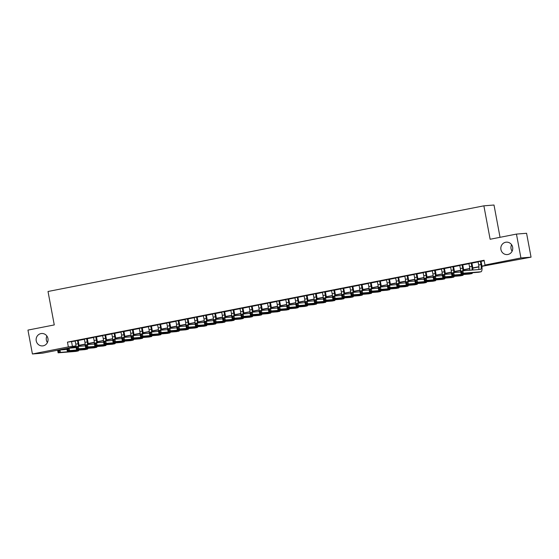 <?xml version="1.0" encoding="UTF-8"?>
<svg xmlns="http://www.w3.org/2000/svg" width="559" height="559" viewBox="0 0 559 559"><rect width="100%" height="100%" fill="white"/><g stroke="black" fill="none" stroke-linecap="round" stroke-linejoin="round"><path stroke-width="0.84" d="M47.41 342.555A6.226 5.967 85.4 0 1 46.893 336.036M47.948 338.544A6.226 5.967 85.4 0 1 42.582 345.902A6.226 5.967 85.4 0 1 36.23 340.85A6.226 5.967 85.4 0 1 41.597 333.499A6.226 5.967 85.4 0 1 47.948 338.544M512.107 251.222A6.226 5.967 85.4 0 1 511.59 244.702M512.645 247.211A6.226 5.967 85.4 0 1 507.279 254.569A6.226 5.967 85.4 0 1 500.927 249.517A6.226 5.967 85.4 0 1 506.293 242.166A6.226 5.967 85.4 0 1 512.645 247.211M500.039 237.309L494.002 205.02L483.877 205.831L48.018 291.491L54.272 324.926L27.95 330.096L32.422 353.98L68.359 346.915L76.017 345.888M483.877 205.831L490.131 239.259L516.453 234.088L526.578 233.278L531.05 257.161L481.935 266.336M76.052 346.587L42.547 353.169L32.422 353.98M78.148 340.354L75.185 340.934M87.302 338.551L84.346 339.131M96.455 336.749L93.5 337.336M105.616 334.953L102.653 335.533M114.77 333.15L111.814 333.737M123.93 331.354L120.968 331.934M133.084 329.551L130.128 330.138M142.245 327.756L139.282 328.336M151.398 325.953L148.442 326.533M160.552 324.157L157.596 324.737M169.712 322.354L166.75 322.934M178.866 320.559L175.91 321.139M188.027 318.756L185.064 319.336M197.18 316.953L194.225 317.54M206.341 315.157L203.378 315.737M215.494 313.354L212.539 313.941M224.648 311.559L221.692 312.139M233.809 309.756L230.846 310.336M242.962 307.96L240.007 308.54M252.123 306.157L249.16 306.737M261.277 304.362L258.321 304.941M270.437 302.559L267.475 303.139M279.591 300.756L276.635 301.343M288.744 298.96L285.789 299.54M297.905 297.157L294.942 297.744M307.059 295.362L304.103 295.942M316.219 293.559L313.257 294.139M325.373 291.763L322.417 292.343M334.534 289.96L331.571 290.54M343.687 288.164L340.731 288.744M352.841 286.362L349.885 286.942M362.001 284.559L359.039 285.146M371.155 282.763L368.199 283.343M380.316 280.96L377.353 281.547M389.469 279.165L386.514 279.745M398.63 277.362L395.667 277.942M407.784 275.566L404.828 276.146M416.937 273.763L413.981 274.343M426.098 271.967L423.135 272.547M435.251 270.165L432.296 270.745M444.412 268.362L441.449 268.949M453.566 266.566L450.61 267.146M462.726 264.763L459.764 265.35M471.88 262.968L468.924 263.548M481.907 266.112L489.09 264.7L484.988 265.029L484.094 260.256L67.464 342.136L75.213 341.095M78.176 340.515L84.374 339.292M87.33 338.712L93.528 337.496M96.49 336.916L102.688 335.693M105.644 335.114L111.842 333.898M114.805 333.318L121.003 332.095M123.958 331.515L130.156 330.299M133.112 329.712L139.31 328.496M142.272 327.916L148.47 326.701M151.426 326.114L157.624 324.898M160.587 324.318L166.785 323.095M169.74 322.515L175.938 321.299M178.901 320.719L185.099 319.496M188.055 318.916L194.252 317.701M197.208 317.121L203.406 315.898M206.369 315.318L212.567 314.102M215.522 313.515L221.72 312.299M224.683 311.719L230.881 310.504M233.837 309.917L240.035 308.701M242.997 308.121L249.195 306.898M252.151 306.318L258.349 305.102M261.305 304.522L267.502 303.299M270.465 302.719L276.663 301.504M279.619 300.924L285.817 299.701M288.779 299.121L294.977 297.905M297.933 297.318L304.131 296.102M307.094 295.522L313.292 294.307M316.247 293.72L322.445 292.504M325.408 291.924L331.599 290.701M334.562 290.121L340.759 288.905M343.715 288.325L349.913 287.102M352.876 286.522L359.074 285.307M362.029 284.727L368.227 283.504M371.19 282.924L377.388 281.708M380.344 281.121L386.542 279.905M389.504 279.325L395.695 278.109M398.658 277.523L404.856 276.307M407.811 275.727L414.009 274.504M416.972 273.924L423.17 272.708M426.126 272.128L432.324 270.905M435.286 270.325L441.484 269.11M444.44 268.53L450.638 267.307M453.601 266.727L459.798 265.511M462.754 264.924L468.952 263.708M471.908 263.128L478.106 261.912M481.068 261.326L484.178 260.718M481.033 261.165L478.078 261.745M516.453 234.088L520.925 257.965L531.05 257.161M67.464 342.136L68.359 346.915M484.988 265.029L520.925 257.965M79.015 345.301L85.178 344.092M88.175 343.499L94.331 342.29M97.329 341.703L103.492 340.487M106.483 339.9L112.645 338.691M115.643 338.104L121.799 336.888M124.797 336.301L130.96 335.093M133.957 334.499L140.113 333.29M143.111 332.703L149.274 331.494M152.272 330.9L158.428 329.691M161.425 329.104L167.588 327.895M170.579 327.301L176.742 326.093M179.739 325.506L185.902 324.29M188.893 323.703L195.056 322.494M198.054 321.907L204.21 320.691M207.207 320.104L213.37 318.896M216.368 318.302L222.524 317.093M225.522 316.506L231.685 315.297M234.675 314.703L240.838 313.494M243.836 312.907L249.999 311.698M252.989 311.104L259.152 309.896M262.15 309.309L268.306 308.093M271.304 307.506L277.467 306.297M280.464 305.71L286.62 304.494M289.618 303.907L295.781 302.698M298.772 302.105L304.934 300.896M307.932 300.309L314.095 299.1M317.086 298.506L323.249 297.297M326.246 296.71L332.402 295.501M335.4 294.907L341.563 293.699M344.561 293.112L350.717 291.896M353.714 291.309L359.877 290.1M362.868 289.513L369.031 288.297M372.028 287.71L378.191 286.501M381.182 285.915L387.345 284.699M390.343 284.112L396.499 282.903M399.496 282.309L405.659 281.1M408.657 280.513L414.813 279.304M417.811 278.71L423.974 277.502M426.964 276.915L433.127 275.699M436.125 275.112L442.288 273.903M445.278 273.316L451.441 272.1M454.439 271.513L460.595 270.304M463.593 269.717L469.756 268.502M472.753 267.915L478.909 266.706M76.031 346.112L74.382 346.433L76.045 346.3M478.923 266.923L472.774 268.131M469.77 268.725L463.621 269.934M460.616 270.521L454.46 271.73M451.455 272.324L445.306 273.533M442.302 274.127L436.146 275.335M433.141 275.922L426.992 277.131M423.988 277.725L417.839 278.934M414.827 279.521L408.678 280.73M405.673 281.324L399.524 282.533M396.52 283.12L390.364 284.328M387.359 284.922L381.21 286.131M378.205 286.718L372.049 287.927M369.045 288.521L362.896 289.73M359.891 290.324L353.742 291.532M350.731 292.119L344.582 293.328M341.577 293.922L335.428 295.131M332.416 295.718L326.267 296.927M323.263 297.521L317.114 298.73M314.109 299.317L307.953 300.525M304.948 301.119L298.799 302.328M295.795 302.915L289.646 304.124M286.634 304.718L280.485 305.927M277.481 306.521L271.332 307.729M268.32 308.316L262.171 309.525M259.166 310.119L253.017 311.328M250.013 311.915L243.857 313.124M240.852 313.718L234.703 314.927M231.699 315.514L225.55 316.722M222.538 317.316L216.389 318.525M213.384 319.112L207.235 320.321M204.224 320.915L198.075 322.124M195.07 322.711L188.921 323.92M185.916 324.513L179.76 325.722M176.756 326.316L170.607 327.525M167.602 328.112L161.453 329.321M158.442 329.915L152.293 331.124M149.288 331.711L143.139 332.919M140.127 333.513L133.978 334.722M130.974 335.309L124.825 336.518M121.82 337.112L115.664 338.321M112.659 338.908L106.51 340.117M103.506 340.711L97.357 341.919M94.345 342.513L88.196 343.722M85.192 344.309L79.043 345.518M71.573 341.815L72.46 346.587M478.064 261.668L478.679 264.966A4.863 1.363 -101.1 0 1 478.602 269.55M480.356 261.221L480.971 264.519A4.863 1.363 -101.1 0 1 480.537 269.396A4.863 1.363 -101.1 0 1 480.495 269.403L462.859 270.808L463.306 273.197L480.943 271.786A7.295 2.047 78.9 0 0 481.006 271.779A7.295 2.047 78.9 0 0 481.655 264.463L481.019 261.088M462.132 272.638L463.306 273.197L461.014 273.644L460.567 271.255L462.859 270.808L461.035 271.863L461.217 272.82L462.132 272.638L461.951 271.688M461.217 272.82L461.014 273.644L478.651 272.24A7.295 2.047 78.9 0 0 478.721 272.233A7.295 2.047 78.9 0 0 478.784 272.212M460.567 271.255L461.035 271.863M468.91 263.471L469.525 266.769A4.863 1.363 -101.1 0 1 469.749 270.256M471.195 263.023L471.81 266.315A4.863 1.363 -101.1 0 1 471.999 270.081M472.893 270.004A7.295 2.047 78.9 0 0 472.495 266.259L471.866 262.891M452.972 274.441L452.797 273.484L451.882 273.665L452.056 274.623L454.153 274.993L451.861 275.44L451.413 273.058L453.705 272.603L454.153 274.993L471.782 273.589A7.295 2.047 78.9 0 0 471.852 273.582A7.295 2.047 78.9 0 0 472.572 272.722M460.721 272.044L453.705 272.603L452.797 273.484M452.056 274.623L451.861 275.44L469.497 274.036A7.295 2.047 78.9 0 0 469.56 274.029A7.295 2.047 78.9 0 0 469.623 274.015M451.413 273.058L451.882 273.665M459.75 265.273L460.364 268.565A4.863 1.363 -101.1 0 1 460.63 271.241M462.041 264.819L462.656 268.117A4.863 1.363 -101.1 0 1 462.922 270.801M463.69 270.738A7.295 2.047 78.9 0 0 463.341 268.061L462.712 264.687M460.623 271.555A4.863 1.363 -101.1 0 1 460.588 272.058M443.818 276.237L443.636 275.287L442.721 275.468L442.903 276.419L444.992 276.796L442.7 277.243L442.26 274.853L444.545 274.406L444.992 276.796L462.628 275.391A7.295 2.047 78.9 0 0 462.691 275.377A7.295 2.047 78.9 0 0 463.418 274.525M451.56 273.847L444.545 274.406L443.636 275.287M442.903 276.419L442.7 277.243L460.336 275.839A7.295 2.047 78.9 0 0 460.406 275.832A7.295 2.047 78.9 0 0 460.469 275.811M442.26 274.853L442.721 275.468M450.596 267.069L451.211 270.367A4.863 1.363 -101.1 0 1 451.476 273.044M452.881 266.622L453.503 269.913A4.863 1.363 -101.1 0 1 453.768 272.603M454.537 272.54A7.295 2.047 78.9 0 0 454.181 269.857L453.552 266.489M451.469 273.358A4.863 1.363 -101.1 0 1 451.434 273.854M434.657 278.04L434.483 277.082L433.567 277.264L433.742 278.221L435.838 278.592L433.546 279.046L433.099 276.656L435.391 276.202L435.838 278.592L453.475 277.187A7.295 2.047 78.9 0 0 453.538 277.18A7.295 2.047 78.9 0 0 454.264 276.321M442.407 275.643L435.391 276.202L434.483 277.082M433.742 278.221L433.546 279.046L451.183 277.641A7.295 2.047 78.9 0 0 451.246 277.627A7.295 2.047 78.9 0 0 451.316 277.613M433.099 276.656L433.567 277.264M441.435 268.872L442.057 272.163A4.863 1.363 -101.1 0 1 442.323 274.846M443.727 268.418L444.342 271.716A4.863 1.363 -101.1 0 1 444.608 274.399M445.376 274.336A7.295 2.047 78.9 0 0 445.027 271.66L444.398 268.285M442.316 275.154A4.863 1.363 -101.1 0 1 442.274 275.657M425.504 279.842L425.322 278.885L424.407 279.067L424.588 280.017L426.678 280.394L424.393 280.842L423.946 278.452L426.231 278.005L426.678 280.394L444.314 278.99A7.295 2.047 78.9 0 0 444.384 278.976A7.295 2.047 78.9 0 0 445.104 278.123M433.246 277.446L426.231 278.005L425.322 278.885M424.588 280.017L424.393 280.842L442.029 279.437A7.295 2.047 78.9 0 0 442.092 279.43A7.295 2.047 78.9 0 0 442.155 279.409M423.946 278.452L424.407 279.067M432.282 270.668L432.897 273.966A4.863 1.363 -101.1 0 1 433.162 276.642M434.567 270.221L435.188 273.512A4.863 1.363 -101.1 0 1 435.454 276.202M436.223 276.139A7.295 2.047 78.9 0 0 435.873 273.463L435.237 270.088M433.155 276.957A4.863 1.363 -101.1 0 1 433.12 277.453M416.343 281.638L416.169 280.681L415.253 280.863L415.428 281.82L417.524 282.19L415.232 282.644L414.785 280.255L417.077 279.807L417.524 282.19L435.161 280.786A7.295 2.047 78.9 0 0 435.223 280.779A7.295 2.047 78.9 0 0 435.95 279.919M424.092 279.248L417.077 279.807L416.169 280.681M415.428 281.82L415.232 282.644L432.869 281.24A7.295 2.047 78.9 0 0 432.939 281.226A7.295 2.047 78.9 0 0 433.001 281.212M414.785 280.255L415.253 280.863M423.121 272.471L423.743 275.762A4.863 1.363 -101.1 0 1 424.008 278.445M425.413 272.016L426.028 275.314A4.863 1.363 -101.1 0 1 426.293 277.998M427.062 277.942A7.295 2.047 78.9 0 0 426.713 275.259L426.084 271.884M424.001 278.759A4.863 1.363 -101.1 0 1 423.967 279.255M407.19 283.441L407.008 282.484L406.093 282.665L406.274 283.616L408.363 283.993L406.079 284.44L405.631 282.05L407.916 281.603L408.363 283.993L426 282.588A7.295 2.047 78.9 0 0 426.07 282.581A7.295 2.047 78.9 0 0 426.79 281.722M414.932 281.044L407.916 281.603L407.008 282.484M406.274 283.616L406.079 284.44L423.715 283.036A7.295 2.047 78.9 0 0 423.778 283.029A7.295 2.047 78.9 0 0 423.841 283.015M405.631 282.05L406.093 282.665M413.967 274.266L414.582 277.564A4.863 1.363 -101.1 0 1 414.848 280.241M416.259 273.819L416.874 277.117A4.863 1.363 -101.1 0 1 417.14 279.8M417.908 279.738A7.295 2.047 78.9 0 0 417.559 277.061L416.923 273.686M414.841 280.555A4.863 1.363 -101.1 0 1 414.806 281.058M398.036 285.237L397.854 284.286L396.939 284.461L397.121 285.418L399.21 285.789L396.918 286.243L396.471 283.853L398.763 283.406L399.21 285.789L416.846 284.384A7.295 2.047 78.9 0 0 416.909 284.377A7.295 2.047 78.9 0 0 417.636 283.518M405.778 282.847L398.763 283.406L397.854 284.286M397.121 285.418L396.918 286.243L414.554 284.838A7.295 2.047 78.9 0 0 414.624 284.824A7.295 2.047 78.9 0 0 414.687 284.81M396.471 283.853L396.939 284.461M404.814 276.069L405.429 279.36A4.863 1.363 -101.1 0 1 405.694 282.043M407.099 275.615L407.714 278.913A4.863 1.363 -101.1 0 1 407.979 281.596M408.755 281.54A7.295 2.047 78.9 0 0 408.398 278.857L407.77 275.489M405.687 282.358A4.863 1.363 -101.1 0 1 405.652 282.854M388.875 287.04L388.701 286.082L387.785 286.264L387.96 287.221L390.056 287.592L387.764 288.039L387.317 285.656L389.609 285.202L390.056 287.592L407.686 286.187A7.295 2.047 78.9 0 0 407.756 286.18A7.295 2.047 78.9 0 0 408.475 285.321M396.624 284.643L389.609 285.202L388.701 286.082M387.96 287.221L387.764 288.039L405.401 286.634A7.295 2.047 78.9 0 0 405.464 286.627A7.295 2.047 78.9 0 0 405.527 286.613M387.317 285.656L387.785 286.264M395.653 277.865L396.268 281.163A4.863 1.363 -101.1 0 1 396.534 283.839M397.945 277.418L398.56 280.716A4.863 1.363 -101.1 0 1 398.826 283.399M399.594 283.336A7.295 2.047 78.9 0 0 399.245 280.66L398.616 277.285M396.527 284.154A4.863 1.363 -101.1 0 1 396.492 284.657M379.722 288.835L379.54 287.885L378.625 288.06L378.806 289.017L380.896 289.394L378.604 289.841L378.163 287.452L380.448 287.005L380.896 289.394L398.532 287.983A7.295 2.047 78.9 0 0 398.595 287.976A7.295 2.047 78.9 0 0 399.322 287.123M387.464 286.446L380.448 287.005L379.54 287.885M378.806 289.017L378.604 289.841L396.24 288.437A7.295 2.047 78.9 0 0 396.31 288.43A7.295 2.047 78.9 0 0 396.373 288.409M378.163 287.452L378.625 288.06M386.5 279.668L387.114 282.966A4.863 1.363 -101.1 0 1 387.38 285.642M388.784 279.221L389.406 282.512A4.863 1.363 -101.1 0 1 389.672 285.195M390.441 285.139A7.295 2.047 78.9 0 0 390.084 282.456L389.455 279.088M387.373 285.956A4.863 1.363 -101.1 0 1 387.338 286.453M370.561 290.638L370.386 289.681L369.471 289.862L369.646 290.82L371.742 291.19L369.45 291.637L369.003 289.255L371.295 288.8L371.742 291.19L389.378 289.786A7.295 2.047 78.9 0 0 389.441 289.779A7.295 2.047 78.9 0 0 390.168 288.919M378.31 288.241L371.295 288.8L370.386 289.681M369.646 290.82L369.45 291.637L387.087 290.233A7.295 2.047 78.9 0 0 387.149 290.226A7.295 2.047 78.9 0 0 387.219 290.212M369.003 289.255L369.471 289.862M377.339 281.463L377.954 284.762A4.863 1.363 -101.1 0 1 378.226 287.438M379.631 281.016L380.246 284.314A4.863 1.363 -101.1 0 1 380.511 286.998M381.28 286.935A7.295 2.047 78.9 0 0 380.931 284.258L380.302 280.884M378.219 287.752A4.863 1.363 -101.1 0 1 378.177 288.255M361.407 292.434L361.226 291.484L360.31 291.665L360.492 292.616L362.581 292.993L360.296 293.44L359.849 291.05L362.134 290.603L362.581 292.993L380.218 291.588A7.295 2.047 78.9 0 0 380.288 291.574A7.295 2.047 78.9 0 0 381.007 290.722M369.15 290.044L362.134 290.603L361.226 291.484M360.492 292.616L360.296 293.44L377.933 292.036A7.295 2.047 78.9 0 0 377.996 292.029A7.295 2.047 78.9 0 0 378.059 292.008M359.849 291.05L360.31 291.665M368.185 283.266L368.8 286.564A4.863 1.363 -101.1 0 1 369.066 289.241M370.47 282.819L371.092 286.11A4.863 1.363 -101.1 0 1 371.358 288.8M372.126 288.737A7.295 2.047 78.9 0 0 371.777 286.054L371.141 282.686M369.059 289.555A4.863 1.363 -101.1 0 1 369.024 290.051M352.247 294.237L352.072 293.279L351.157 293.461L351.332 294.418L353.428 294.789L351.136 295.243L350.689 292.853L352.981 292.399L353.428 294.789L371.064 293.384A7.295 2.047 78.9 0 0 371.127 293.377A7.295 2.047 78.9 0 0 371.854 292.518M359.996 291.84L352.981 292.399L352.072 293.279M351.332 294.418L351.136 295.243L368.772 293.838A7.295 2.047 78.9 0 0 368.842 293.824A7.295 2.047 78.9 0 0 368.905 293.81M350.689 292.853L351.157 293.461M359.025 285.069L359.647 288.36A4.863 1.363 -101.1 0 1 359.912 291.036M361.317 284.615L361.932 287.913A4.863 1.363 -101.1 0 1 362.197 290.596M362.966 290.533A7.295 2.047 78.9 0 0 362.616 287.857L361.987 284.482M359.905 291.351A4.863 1.363 -101.1 0 1 359.87 291.854M343.093 296.039L342.912 295.082L341.996 295.264L342.178 296.214L344.267 296.591L341.982 297.039L341.535 294.649L343.82 294.202L344.267 296.591L361.904 295.187A7.295 2.047 78.9 0 0 361.973 295.173A7.295 2.047 78.9 0 0 362.693 294.32M350.835 293.643L343.82 294.202L342.912 295.082M342.178 296.214L341.982 297.039L359.619 295.634A7.295 2.047 78.9 0 0 359.682 295.627A7.295 2.047 78.9 0 0 359.744 295.606M341.535 294.649L341.996 295.264M349.871 286.865L350.486 290.163A4.863 1.363 -101.1 0 1 350.752 292.839M352.163 286.418L352.778 289.709A4.863 1.363 -101.1 0 1 353.043 292.399M353.812 292.336A7.295 2.047 78.9 0 0 353.463 289.66L352.827 286.285M350.745 293.154A4.863 1.363 -101.1 0 1 350.71 293.65M333.94 297.835L333.758 296.878L332.843 297.06L333.024 298.017L335.114 298.387L332.822 298.841L332.374 296.452L334.666 296.004L335.114 298.387L352.75 296.983A7.295 2.047 78.9 0 0 352.813 296.976A7.295 2.047 78.9 0 0 353.54 296.116M341.682 295.445L334.666 296.004L333.758 296.878M333.024 298.017L332.822 298.841L350.458 297.437A7.295 2.047 78.9 0 0 350.528 297.423A7.295 2.047 78.9 0 0 350.591 297.409M332.374 296.452L332.843 297.06M340.717 288.668L341.332 291.959A4.863 1.363 -101.1 0 1 341.598 294.642M343.002 288.213L343.617 291.512A4.863 1.363 -101.1 0 1 343.883 294.195M344.658 294.132A7.295 2.047 78.9 0 0 344.302 291.456L343.673 288.081M341.591 294.956A4.863 1.363 -101.1 0 1 341.556 295.452M324.779 299.638L324.604 298.681L323.682 298.862L323.864 299.813L325.953 300.19L323.668 300.637L323.221 298.247L325.513 297.8L325.953 300.19L343.589 298.786A7.295 2.047 78.9 0 0 343.659 298.779A7.295 2.047 78.9 0 0 344.379 297.919M332.528 297.241L325.513 297.8L324.604 298.681M323.864 299.813L323.668 300.637L341.304 299.233A7.295 2.047 78.9 0 0 341.367 299.226A7.295 2.047 78.9 0 0 341.43 299.212M323.221 298.247L323.682 298.862M331.557 290.463L332.172 293.761A4.863 1.363 -101.1 0 1 332.437 296.438M333.849 290.016L334.464 293.307A4.863 1.363 -101.1 0 1 334.729 295.997M335.498 295.935A7.295 2.047 78.9 0 0 335.148 293.258L334.52 289.883M332.43 296.752A4.863 1.363 -101.1 0 1 332.395 297.255M315.625 301.434L315.444 300.483L314.528 300.658L314.71 301.615L316.799 301.986L314.507 302.44L314.067 300.05L316.352 299.603L316.799 301.986L334.436 300.581A7.295 2.047 78.9 0 0 334.499 300.574A7.295 2.047 78.9 0 0 335.225 299.715M323.368 299.044L316.352 299.603L315.444 300.483M314.71 301.615L314.507 302.44L332.144 301.035A7.295 2.047 78.9 0 0 332.214 301.022A7.295 2.047 78.9 0 0 332.277 301.008M314.067 300.05L314.528 300.658M322.403 292.266L323.018 295.557A4.863 1.363 -101.1 0 1 323.284 298.24M324.688 291.812L325.31 295.11A4.863 1.363 -101.1 0 1 325.576 297.793M326.344 297.737A7.295 2.047 78.9 0 0 325.988 295.054L325.359 291.686M323.277 298.555A4.863 1.363 -101.1 0 1 323.242 299.051M306.465 303.237L306.29 302.279L305.375 302.461L305.549 303.418L307.646 303.789L305.354 304.236L304.907 301.853L307.198 301.399L307.646 303.789L325.282 302.384A7.295 2.047 78.9 0 0 325.345 302.377A7.295 2.047 78.9 0 0 326.072 301.518M314.214 300.84L307.198 301.399L306.29 302.279M305.549 303.418L305.354 304.236L322.99 302.831A7.295 2.047 78.9 0 0 323.053 302.824A7.295 2.047 78.9 0 0 323.123 302.81M304.907 301.853L305.375 302.461M313.243 294.062L313.858 297.36A4.863 1.363 -101.1 0 1 314.13 300.036M315.535 293.615L316.149 296.913A4.863 1.363 -101.1 0 1 316.415 299.596M317.184 299.533A7.295 2.047 78.9 0 0 316.834 296.857L316.205 293.482M314.123 300.351A4.863 1.363 -101.1 0 1 314.081 300.854M297.311 305.032L297.129 304.082L296.214 304.257L296.396 305.214L298.485 305.591L296.2 306.039L295.753 303.649L298.038 303.202L298.485 305.591L316.121 304.18A7.295 2.047 78.9 0 0 316.191 304.173A7.295 2.047 78.9 0 0 316.911 303.32M305.053 302.643L298.038 303.202L297.129 304.082M296.396 305.214L296.2 306.039L313.837 304.634A7.295 2.047 78.9 0 0 313.899 304.627A7.295 2.047 78.9 0 0 313.962 304.606M295.753 303.649L296.214 304.257M304.089 295.865L304.704 299.163A4.863 1.363 -101.1 0 1 304.969 301.839M306.374 295.418L306.996 298.709A4.863 1.363 -101.1 0 1 307.261 301.392M308.03 301.336A7.295 2.047 78.9 0 0 307.681 298.653L307.045 295.285M304.962 302.153A4.863 1.363 -101.1 0 1 304.928 302.65M288.151 306.835L287.976 305.878L287.06 306.059L287.235 307.017L289.331 307.387L287.04 307.834L286.592 305.452L288.884 304.997L289.331 307.387L306.968 305.983A7.295 2.047 78.9 0 0 307.031 305.976A7.295 2.047 78.9 0 0 307.757 305.116M295.9 304.438L288.884 304.997L287.976 305.878M287.235 307.017L287.04 307.834L304.676 306.43A7.295 2.047 78.9 0 0 304.746 306.423A7.295 2.047 78.9 0 0 304.809 306.409M286.592 305.452L287.06 306.059M294.928 297.661L295.55 300.959A4.863 1.363 -101.1 0 1 295.816 303.635M297.22 297.213L297.835 300.511A4.863 1.363 -101.1 0 1 298.101 303.195M298.869 303.132A7.295 2.047 78.9 0 0 298.52 300.456L297.891 297.081M295.809 303.949A4.863 1.363 -101.1 0 1 295.767 304.452M278.997 308.631L278.815 307.681L277.9 307.862L278.082 308.813L280.171 309.19L277.886 309.637L277.439 307.247L279.724 306.8L280.171 309.19L297.807 307.785A7.295 2.047 78.9 0 0 297.877 307.771A7.295 2.047 78.9 0 0 298.597 306.919M286.739 306.241L279.724 306.8L278.815 307.681M278.082 308.813L277.886 309.637L295.522 308.233A7.295 2.047 78.9 0 0 295.585 308.226A7.295 2.047 78.9 0 0 295.648 308.205M277.439 307.247L277.9 307.862M285.775 299.463L286.39 302.761A4.863 1.363 -101.1 0 1 286.655 305.438M288.067 299.016L288.682 302.307A4.863 1.363 -101.1 0 1 288.947 304.997M289.716 304.934A7.295 2.047 78.9 0 0 289.366 302.251L288.73 298.883M286.648 305.752A4.863 1.363 -101.1 0 1 286.613 306.248M269.843 310.434L269.662 309.476L268.746 309.658L268.921 310.615L271.017 310.986L268.725 311.44L268.278 309.05L270.57 308.596L271.017 310.986L288.654 309.581A7.295 2.047 78.9 0 0 288.717 309.574A7.295 2.047 78.9 0 0 289.443 308.715M277.585 308.037L270.57 308.596L269.662 309.476M268.921 310.615L268.725 311.44L286.362 310.035A7.295 2.047 78.9 0 0 286.432 310.021A7.295 2.047 78.9 0 0 286.494 310.007M268.278 309.05L268.746 309.658M276.621 301.266L277.236 304.557A4.863 1.363 -101.1 0 1 277.502 307.233M278.906 300.812L279.521 304.11A4.863 1.363 -101.1 0 1 279.786 306.793M280.562 306.73A7.295 2.047 78.9 0 0 280.206 304.054L279.577 300.679M277.495 307.548A4.863 1.363 -101.1 0 1 277.46 308.051M260.683 312.236L260.508 311.279L259.586 311.461L259.767 312.411L261.857 312.788L259.572 313.236L259.124 310.846L261.416 310.399L261.857 312.788L279.493 311.384A7.295 2.047 78.9 0 0 279.563 311.37A7.295 2.047 78.9 0 0 280.283 310.518M268.432 309.84L261.416 310.399L260.508 311.279M259.767 312.411L259.572 313.236L277.208 311.831A7.295 2.047 78.9 0 0 277.271 311.824A7.295 2.047 78.9 0 0 277.334 311.803M259.124 310.846L259.586 311.461M267.461 303.062L268.075 306.36A4.863 1.363 -101.1 0 1 268.341 309.036M269.752 302.615L270.367 305.906A4.863 1.363 -101.1 0 1 270.633 308.596M271.401 308.533A7.295 2.047 78.9 0 0 271.052 305.857L270.423 302.482M268.334 309.351A4.863 1.363 -101.1 0 1 268.299 309.847M251.529 314.032L251.347 313.075L250.432 313.257L250.614 314.214L252.703 314.584L250.411 315.038L249.964 312.649L252.256 312.202L252.703 314.584L270.339 313.18A7.295 2.047 78.9 0 0 270.402 313.173A7.295 2.047 78.9 0 0 271.129 312.313M259.271 311.642L252.256 312.202L251.347 313.075M250.614 314.214L250.411 315.038L268.047 313.634A7.295 2.047 78.9 0 0 268.117 313.62A7.295 2.047 78.9 0 0 268.18 313.606M249.964 312.649L250.432 313.257M258.307 304.865L258.922 308.156A4.863 1.363 -101.1 0 1 259.187 310.839M260.592 304.41L261.214 307.709A4.863 1.363 -101.1 0 1 261.479 310.392M262.248 310.329A7.295 2.047 78.9 0 0 261.892 307.653L261.263 304.278M259.18 311.153A4.863 1.363 -101.1 0 1 259.145 311.649M242.368 315.835L242.194 314.878L241.278 315.059L241.453 316.01L243.549 316.387L241.257 316.834L240.81 314.444L243.102 313.997L243.549 316.387L261.186 314.983A7.295 2.047 78.9 0 0 261.249 314.976A7.295 2.047 78.9 0 0 261.975 314.116M250.118 313.438L243.102 313.997L242.194 314.878M241.453 316.01L241.257 316.834L258.894 315.43A7.295 2.047 78.9 0 0 258.957 315.423A7.295 2.047 78.9 0 0 259.027 315.409M240.81 314.444L241.278 315.059M249.146 306.66L249.761 309.959A4.863 1.363 -101.1 0 1 250.034 312.635M251.438 306.213L252.053 309.504A4.863 1.363 -101.1 0 1 252.319 312.195M253.087 312.132A7.295 2.047 78.9 0 0 252.738 309.455L252.109 306.08M250.027 312.949A4.863 1.363 -101.1 0 1 249.985 313.452M233.215 317.631L233.033 316.68L232.118 316.855L232.299 317.812L234.389 318.183L232.104 318.637L231.657 316.247L233.941 315.8L234.389 318.183L252.025 316.778A7.295 2.047 78.9 0 0 252.095 316.771A7.295 2.047 78.9 0 0 252.815 315.912M240.957 315.241L233.941 315.8L233.033 316.68M232.299 317.812L232.104 318.637L249.74 317.233A7.295 2.047 78.9 0 0 249.803 317.219A7.295 2.047 78.9 0 0 249.866 317.205M231.657 316.247L232.118 316.855M239.993 308.463L240.608 311.754A4.863 1.363 -101.1 0 1 240.873 314.438M242.278 308.009L242.899 311.307A4.863 1.363 -101.1 0 1 243.165 313.99M243.934 313.934A7.295 2.047 78.9 0 0 243.584 311.251L242.948 307.883M240.866 314.752A4.863 1.363 -101.1 0 1 240.831 315.248M224.054 319.434L223.879 318.476L222.964 318.658L223.139 319.615L225.235 319.986L222.943 320.433L222.496 318.05L224.788 317.596L225.235 319.986L242.872 318.581A7.295 2.047 78.9 0 0 242.934 318.574A7.295 2.047 78.9 0 0 243.661 317.715M231.803 317.037L224.788 317.596L223.879 318.476M223.139 319.615L222.943 320.433L240.58 319.028A7.295 2.047 78.9 0 0 240.643 319.021A7.295 2.047 78.9 0 0 240.712 319.007M222.496 318.05L222.964 318.658M230.832 310.259L231.454 313.557A4.863 1.363 -101.1 0 1 231.719 316.233M233.124 309.812L233.739 313.11A4.863 1.363 -101.1 0 1 234.004 315.793M234.773 315.73A7.295 2.047 78.9 0 0 234.424 313.054L233.795 309.679M231.712 316.548A4.863 1.363 -101.1 0 1 231.671 317.051M214.901 321.229L214.719 320.279L213.804 320.454L213.985 321.411L216.074 321.788L213.79 322.236L213.342 319.846L215.627 319.399L216.074 321.788L233.711 320.377A7.295 2.047 78.9 0 0 233.781 320.37A7.295 2.047 78.9 0 0 234.501 319.517M222.643 318.84L215.627 319.399L214.719 320.279M213.985 321.411L213.79 322.236L231.426 320.831A7.295 2.047 78.9 0 0 231.489 320.824A7.295 2.047 78.9 0 0 231.552 320.803M213.342 319.846L213.804 320.454M221.678 312.062L222.293 315.36A4.863 1.363 -101.1 0 1 222.559 318.036M223.97 311.615L224.585 314.906A4.863 1.363 -101.1 0 1 224.851 317.589M225.619 317.533A7.295 2.047 78.9 0 0 225.27 314.85L224.634 311.482M222.552 318.351A4.863 1.363 -101.1 0 1 222.517 318.847M205.747 323.032L205.565 322.075L204.65 322.257L204.825 323.214L206.921 323.584L204.629 324.031L204.182 321.649L206.474 321.194L206.921 323.584L224.557 322.18A7.295 2.047 78.9 0 0 224.62 322.173A7.295 2.047 78.9 0 0 225.347 321.313M213.489 320.635L206.474 321.194L205.565 322.075M204.825 323.214L204.629 324.031L222.265 322.627A7.295 2.047 78.9 0 0 222.335 322.62A7.295 2.047 78.9 0 0 222.398 322.606M204.182 321.649L204.65 322.257M212.518 313.858L213.14 317.156A4.863 1.363 -101.1 0 1 213.405 319.832M214.81 313.41L215.425 316.708A4.863 1.363 -101.1 0 1 215.69 319.392M216.466 319.329A7.295 2.047 78.9 0 0 216.109 316.653L215.481 313.278M213.398 320.146A4.863 1.363 -101.1 0 1 213.363 320.649M196.586 324.828L196.412 323.878L195.489 324.059L195.671 325.01L197.76 325.387L195.475 325.834L195.028 323.444L197.32 322.997L197.76 325.387L215.397 323.982A7.295 2.047 78.9 0 0 215.467 323.968A7.295 2.047 78.9 0 0 216.186 323.116M204.335 322.438L197.32 322.997L196.412 323.878M195.671 325.01L195.475 325.834L213.112 324.43A7.295 2.047 78.9 0 0 213.175 324.423A7.295 2.047 78.9 0 0 213.238 324.402M195.028 323.444L195.489 324.059M203.364 315.66L203.979 318.958A4.863 1.363 -101.1 0 1 204.245 321.635M205.656 315.213L206.271 318.504A4.863 1.363 -101.1 0 1 206.537 321.194M207.305 321.132A7.295 2.047 78.9 0 0 206.956 318.448L206.327 315.08M204.238 321.949A4.863 1.363 -101.1 0 1 204.203 322.445M187.433 326.631L187.251 325.673L186.336 325.855L186.517 326.812L188.607 327.183L186.315 327.637L185.868 325.247L188.159 324.793L188.607 327.183L206.243 325.778A7.295 2.047 78.9 0 0 206.306 325.771A7.295 2.047 78.9 0 0 207.033 324.912M195.175 324.234L188.159 324.793L187.251 325.673M186.517 326.812L186.315 327.637L203.951 326.232A7.295 2.047 78.9 0 0 204.021 326.218A7.295 2.047 78.9 0 0 204.084 326.204M185.868 325.247L186.336 325.855M194.211 317.463L194.825 320.754A4.863 1.363 -101.1 0 1 195.091 323.43M196.495 317.009L197.11 320.307A4.863 1.363 -101.1 0 1 197.383 322.99M198.152 322.927A7.295 2.047 78.9 0 0 197.795 320.251L197.166 316.876M195.084 323.745A4.863 1.363 -101.1 0 1 195.049 324.248M178.272 328.433L178.097 327.476L177.182 327.658L177.357 328.608L179.453 328.985L177.161 329.433L176.714 327.043L179.006 326.596L179.453 328.985L197.089 327.581A7.295 2.047 78.9 0 0 197.152 327.567A7.295 2.047 78.9 0 0 197.879 326.715M186.021 326.037L179.006 326.596L178.097 327.476M177.357 328.608L177.161 329.433L194.798 328.028A7.295 2.047 78.9 0 0 194.86 328.021A7.295 2.047 78.9 0 0 194.93 328M176.714 327.043L177.182 327.658M185.05 319.259L185.665 322.557A4.863 1.363 -101.1 0 1 185.937 325.233M187.342 318.812L187.957 322.103A4.863 1.363 -101.1 0 1 188.222 324.793M188.991 324.73A7.295 2.047 78.9 0 0 188.642 322.054L188.013 318.679M185.93 325.548A4.863 1.363 -101.1 0 1 185.888 326.044M169.118 330.229L168.937 329.272L168.021 329.454L168.203 330.411L170.292 330.781L168.007 331.235L167.56 328.846L169.845 328.399L170.292 330.781L187.929 329.377A7.295 2.047 78.9 0 0 187.999 329.37A7.295 2.047 78.9 0 0 188.718 328.51M176.861 327.84L169.845 328.399L168.937 329.272M168.203 330.411L168.007 331.235L185.644 329.831A7.295 2.047 78.9 0 0 185.707 329.817A7.295 2.047 78.9 0 0 185.77 329.803M167.56 328.846L168.021 329.454M175.896 321.062L176.511 324.353A4.863 1.363 -101.1 0 1 176.777 327.036M178.181 320.607L178.803 323.906A4.863 1.363 -101.1 0 1 179.069 326.589M179.837 326.526A7.295 2.047 78.9 0 0 179.488 323.85L178.852 320.475M176.77 327.343A4.863 1.363 -101.1 0 1 176.735 327.847M159.958 332.032L159.783 331.075L158.868 331.256L159.042 332.207L161.139 332.584L158.847 333.031L158.4 330.642L160.692 330.194L161.139 332.584L178.775 331.18A7.295 2.047 78.9 0 0 178.838 331.166A7.295 2.047 78.9 0 0 179.565 330.313M167.707 329.635L160.692 330.194L159.783 331.075M159.042 332.207L158.847 333.031L176.483 331.627A7.295 2.047 78.9 0 0 176.546 331.62A7.295 2.047 78.9 0 0 176.616 331.606M158.4 330.642L158.868 331.256M166.736 322.857L167.358 326.156A4.863 1.363 -101.1 0 1 167.623 328.832M169.028 322.41L169.643 325.701A4.863 1.363 -101.1 0 1 169.908 328.392M170.677 328.329A7.295 2.047 78.9 0 0 170.327 325.652L169.698 322.277M167.616 329.146A4.863 1.363 -101.1 0 1 167.574 329.649M150.804 333.828L150.623 332.878L149.707 333.052L149.889 334.009L151.978 334.38L149.693 334.834L149.246 332.444L151.531 331.997L151.978 334.38L169.615 332.975A7.295 2.047 78.9 0 0 169.684 332.968A7.295 2.047 78.9 0 0 170.404 332.109M158.546 331.438L151.531 331.997L150.623 332.878M149.889 334.009L149.693 334.834L167.33 333.43A7.295 2.047 78.9 0 0 167.393 333.416A7.295 2.047 78.9 0 0 167.455 333.402M149.246 332.444L149.707 333.052M157.582 324.66L158.197 327.951A4.863 1.363 -101.1 0 1 158.463 330.635M159.874 324.206L160.489 327.504A4.863 1.363 -101.1 0 1 160.754 330.187M161.523 330.131A7.295 2.047 78.9 0 0 161.174 327.448L160.538 324.08M158.456 330.949A4.863 1.363 -101.1 0 1 158.421 331.445M141.651 335.631L141.469 334.673L140.554 334.855L140.728 335.812L142.825 336.183L140.533 336.63L140.085 334.247L142.377 333.793L142.825 336.183L160.461 334.778A7.295 2.047 78.9 0 0 160.524 334.771A7.295 2.047 78.9 0 0 161.251 333.912M149.393 333.234L142.377 333.793L141.469 334.673M140.728 335.812L140.533 336.63L158.169 335.225A7.295 2.047 78.9 0 0 158.239 335.218A7.295 2.047 78.9 0 0 158.302 335.204M140.085 334.247L140.554 334.855M148.421 326.456L149.043 329.754A4.863 1.363 -101.1 0 1 149.309 332.43M150.713 326.009L151.328 329.307A4.863 1.363 -101.1 0 1 151.594 331.99M152.369 331.927A7.295 2.047 78.9 0 0 152.013 329.251L151.384 325.876M149.302 332.745A4.863 1.363 -101.1 0 1 149.267 333.248M132.49 337.426L132.315 336.476L131.393 336.651L131.575 337.608L133.664 337.978L131.379 338.433L130.932 336.043L133.224 335.596L133.664 337.978L151.3 336.574A7.295 2.047 78.9 0 0 151.37 336.567A7.295 2.047 78.9 0 0 152.09 335.714M140.239 335.037L133.224 335.596L132.315 336.476M131.575 337.608L131.379 338.433L149.015 337.028A7.295 2.047 78.9 0 0 149.078 337.021A7.295 2.047 78.9 0 0 149.141 337M130.932 336.043L131.393 336.651M139.268 328.259L139.883 331.557A4.863 1.363 -101.1 0 1 140.148 334.233M141.56 327.812L142.175 331.103A4.863 1.363 -101.1 0 1 142.44 333.786M143.209 333.73A7.295 2.047 78.9 0 0 142.859 331.047L142.224 327.679M140.141 334.548A4.863 1.363 -101.1 0 1 140.106 335.044M123.336 339.229L123.155 338.272L122.239 338.454L122.421 339.411L124.51 339.781L122.218 340.228L121.771 337.846L124.063 337.391L124.51 339.781L142.147 338.377A7.295 2.047 78.9 0 0 142.21 338.37A7.295 2.047 78.9 0 0 142.936 337.51M131.079 336.832L124.063 337.391L123.155 338.272M122.421 339.411L122.218 340.228L139.855 338.824A7.295 2.047 78.9 0 0 139.925 338.817A7.295 2.047 78.9 0 0 139.988 338.803M121.771 337.846L122.239 338.454M130.114 330.055L130.729 333.353A4.863 1.363 -101.1 0 1 130.995 336.029M132.399 329.607L133.014 332.905A4.863 1.363 -101.1 0 1 133.287 335.589M134.055 335.526A7.295 2.047 78.9 0 0 133.699 332.85L133.07 329.475M130.988 336.343A4.863 1.363 -101.1 0 1 130.953 336.846M114.176 341.025L114.001 340.075L113.086 340.256L113.26 341.207L115.357 341.584L113.065 342.031L112.618 339.641L114.909 339.194L115.357 341.584L132.993 340.179A7.295 2.047 78.9 0 0 133.056 340.165A7.295 2.047 78.9 0 0 133.783 339.313M121.925 338.635L114.909 339.194L114.001 340.075M113.26 341.207L113.065 342.031L130.701 340.627A7.295 2.047 78.9 0 0 130.764 340.62A7.295 2.047 78.9 0 0 130.827 340.599M112.618 339.641L113.086 340.256M120.954 331.857L121.569 335.155A4.863 1.363 -101.1 0 1 121.841 337.832M123.246 331.41L123.86 334.701A4.863 1.363 -101.1 0 1 124.126 337.391M124.895 337.329A7.295 2.047 78.9 0 0 124.545 334.645L123.916 331.277M121.834 338.146A4.863 1.363 -101.1 0 1 121.792 338.642M105.022 342.828L104.84 341.87L103.925 342.052L104.107 343.009L106.196 343.38L103.911 343.834L103.464 341.444L105.749 340.99L106.196 343.38L123.832 341.975A7.295 2.047 78.9 0 0 123.902 341.968A7.295 2.047 78.9 0 0 124.622 341.109M112.764 340.431L105.749 340.99L104.84 341.87M104.107 343.009L103.911 343.834L121.548 342.422A7.295 2.047 78.9 0 0 121.61 342.415A7.295 2.047 78.9 0 0 121.673 342.401M103.464 341.444L103.925 342.052M111.8 333.66L112.415 336.951A4.863 1.363 -101.1 0 1 112.68 339.627M114.085 333.206L114.707 336.504A4.863 1.363 -101.1 0 1 114.972 339.187M115.741 339.124A7.295 2.047 78.9 0 0 115.392 336.448L114.756 333.073M112.673 339.942A4.863 1.363 -101.1 0 1 112.638 340.445M95.862 344.63L95.687 343.673L94.771 343.855L94.946 344.805L97.042 345.183L94.75 345.63L94.303 343.24L96.595 342.793L97.042 345.183L114.679 343.778A7.295 2.047 78.9 0 0 114.742 343.764A7.295 2.047 78.9 0 0 115.468 342.912M103.611 342.234L96.595 342.793L95.687 343.673M94.946 344.805L94.75 345.63L112.387 344.225A7.295 2.047 78.9 0 0 112.45 344.218A7.295 2.047 78.9 0 0 112.52 344.197M94.303 343.24L94.771 343.855M102.639 335.456L103.261 338.754A4.863 1.363 -101.1 0 1 103.527 341.43M104.931 335.009L105.546 338.3A4.863 1.363 -101.1 0 1 105.812 340.99M106.58 340.927A7.295 2.047 78.9 0 0 106.231 338.251L105.602 334.876M103.52 341.745A4.863 1.363 -101.1 0 1 103.478 342.241M86.708 346.426L86.526 345.469L85.611 345.651L85.793 346.608L87.882 346.978L85.597 347.432L85.15 345.043L87.435 344.596L87.882 346.978L105.518 345.574A7.295 2.047 78.9 0 0 105.588 345.567A7.295 2.047 78.9 0 0 106.308 344.707M94.45 344.037L87.435 344.596L86.526 345.469M85.793 346.608L85.597 347.432L103.233 346.028A7.295 2.047 78.9 0 0 103.296 346.014A7.295 2.047 78.9 0 0 103.359 346M85.15 345.043L85.611 345.651M93.486 337.259L94.101 340.55A4.863 1.363 -101.1 0 1 94.366 343.233M95.778 336.804L96.393 340.103A4.863 1.363 -101.1 0 1 96.658 342.786M97.427 342.723A7.295 2.047 78.9 0 0 97.077 340.047L96.441 336.672M94.359 343.54A4.863 1.363 -101.1 0 1 94.324 344.044M77.554 348.229L77.373 347.272L76.457 347.453L76.632 348.404L78.728 348.781L76.436 349.228L75.989 346.839L78.281 346.391L78.728 348.781L96.365 347.377A7.295 2.047 78.9 0 0 96.427 347.363A7.295 2.047 78.9 0 0 97.154 346.51M85.296 345.832L78.281 346.391L77.373 347.272M76.632 348.404L76.436 349.228L94.073 347.824A7.295 2.047 78.9 0 0 94.143 347.817A7.295 2.047 78.9 0 0 94.205 347.803M75.989 346.839L76.457 347.453M84.325 339.054L84.947 342.353A4.863 1.363 -101.1 0 1 85.213 345.029M86.617 338.607L87.232 341.898A4.863 1.363 -101.1 0 1 87.497 344.589M88.273 344.526A7.295 2.047 78.9 0 0 87.917 341.849L87.288 338.474M85.206 345.343A4.863 1.363 -101.1 0 1 85.171 345.846M68.394 350.025L68.212 349.075L67.297 349.249L67.478 350.207L69.568 350.577L67.283 351.031L66.835 348.641L69.12 348.194L69.568 350.577L87.204 349.172A7.295 2.047 78.9 0 0 87.274 349.165A7.295 2.047 78.9 0 0 87.994 348.306M76.136 347.635L69.12 348.194L68.212 349.075M67.478 350.207L67.283 351.031L84.919 349.627A7.295 2.047 78.9 0 0 84.982 349.613A7.295 2.047 78.9 0 0 85.045 349.599M66.835 348.641L67.297 349.249M75.172 340.857L75.786 344.148A4.863 1.363 -101.1 0 1 76.052 346.832M77.463 340.403L78.078 343.701A4.863 1.363 -101.1 0 1 78.344 346.384M79.112 346.328A7.295 2.047 78.9 0 0 78.763 343.645L78.127 340.277M76.045 347.146A4.863 1.363 -101.1 0 1 76.01 347.642M59.24 351.828L59.058 350.87L58.143 351.052L58.325 352.009L60.414 352.38L58.122 352.827L57.675 350.444L59.967 349.99L60.414 352.38L78.05 350.975A7.295 2.047 78.9 0 0 78.113 350.968A7.295 2.047 78.9 0 0 78.84 350.109M66.982 349.431L59.967 349.99L59.058 350.87M58.325 352.009L58.122 352.827L75.758 351.422A7.295 2.047 78.9 0 0 75.828 351.415A7.295 2.047 78.9 0 0 75.891 351.401M57.675 350.444L58.143 351.052M480.971 264.519L478.679 264.966M480.943 271.786L478.651 272.24M471.81 266.315L469.525 266.769M471.782 273.589L469.497 274.036M462.656 268.117L460.364 268.565M462.628 275.391L460.336 275.839M453.503 269.913L451.211 270.367M453.475 277.187L451.183 277.641M444.342 271.716L442.057 272.163M444.314 278.99L442.029 279.437M435.188 273.512L432.897 273.966M435.161 280.786L432.869 281.24M426.028 275.314L423.743 275.762M426 282.588L423.715 283.036M416.874 277.117L414.582 277.564M416.846 284.384L414.554 284.838M407.714 278.913L405.429 279.36M407.686 286.187L405.401 286.634M398.56 280.716L396.268 281.163M398.532 287.983L396.24 288.437M389.406 282.512L387.114 282.966M389.378 289.786L387.087 290.233M380.246 284.314L377.954 284.762M380.218 291.588L377.933 292.036M371.092 286.11L368.8 286.564M371.064 293.384L368.772 293.838M361.932 287.913L359.647 288.36M361.904 295.187L359.619 295.634M352.778 289.709L350.486 290.163M352.75 296.983L350.458 297.437M343.617 291.512L341.332 291.959M343.589 298.786L341.304 299.233M334.464 293.307L332.172 293.761M334.436 300.581L332.144 301.035M325.31 295.11L323.018 295.557M325.282 302.384L322.99 302.831M316.149 296.913L313.858 297.36M316.121 304.18L313.837 304.634M306.996 298.709L304.704 299.163M306.968 305.983L304.676 306.43M297.835 300.511L295.55 300.959M297.807 307.785L295.522 308.233M288.682 302.307L286.39 302.761M288.654 309.581L286.362 310.035M279.521 304.11L277.236 304.557M279.493 311.384L277.208 311.831M270.367 305.906L268.075 306.36M270.339 313.18L268.047 313.634M261.214 307.709L258.922 308.156M261.186 314.983L258.894 315.43M252.053 309.504L249.761 309.959M252.025 316.778L249.74 317.233M242.899 311.307L240.608 311.754M242.872 318.581L240.58 319.028M233.739 313.11L231.454 313.557M233.711 320.377L231.426 320.831M224.585 314.906L222.293 315.36M224.557 322.18L222.265 322.627M215.425 316.708L213.14 317.156M215.397 323.982L213.112 324.43M206.271 318.504L203.979 318.958M206.243 325.778L203.951 326.232M197.11 320.307L194.825 320.754M197.089 327.581L194.798 328.028M187.957 322.103L185.665 322.557M187.929 329.377L185.644 329.831M178.803 323.906L176.511 324.353M178.775 331.18L176.483 331.627M169.643 325.701L167.358 326.156M169.615 332.975L167.33 333.43M160.489 327.504L158.197 327.951M160.461 334.778L158.169 335.225M151.328 329.307L149.043 329.754M151.3 336.574L149.015 337.028M142.175 331.103L139.883 331.557M142.147 338.377L139.855 338.824M133.014 332.905L130.729 333.353M132.993 340.179L130.701 340.627M123.86 334.701L121.569 335.155M123.832 341.975L121.548 342.422M114.707 336.504L112.415 336.951M114.679 343.778L112.387 344.225M105.546 338.3L103.261 338.754M105.518 345.574L103.233 346.028M96.393 340.103L94.101 340.55M96.365 347.377L94.073 347.824M87.232 341.898L84.947 342.353M87.204 349.172L84.919 349.627M78.078 343.701L75.786 344.148M78.05 350.975L75.758 351.422M481.006 271.779L478.721 272.233M471.852 273.582L469.56 274.029M462.691 275.377L460.406 275.832M453.538 277.18L451.246 277.627M444.384 278.976L442.092 279.43M435.223 280.779L432.939 281.226M426.07 282.581L423.778 283.029M416.909 284.377L414.624 284.824M407.756 286.18L405.464 286.627M398.595 287.976L396.31 288.43M389.441 289.779L387.149 290.226M380.288 291.574L377.996 292.029M371.127 293.377L368.842 293.824M361.973 295.173L359.682 295.627M352.813 296.976L350.528 297.423M343.659 298.779L341.367 299.226M334.499 300.574L332.214 301.022M325.345 302.377L323.053 302.824M316.191 304.173L313.899 304.627M307.031 305.976L304.746 306.423M297.877 307.771L295.585 308.226M288.717 309.574L286.432 310.021M279.563 311.37L277.271 311.824M270.402 313.173L268.117 313.62M261.249 314.976L258.957 315.423M252.095 316.771L249.803 317.219M242.934 318.574L240.643 319.021M233.781 320.37L231.489 320.824M224.62 322.173L222.335 322.62M215.467 323.968L213.175 324.423M206.306 325.771L204.021 326.218M197.152 327.567L194.86 328.021M187.999 329.37L185.707 329.817M178.838 331.166L176.546 331.62M169.684 332.968L167.393 333.416M160.524 334.771L158.239 335.218M151.37 336.567L149.078 337.021M142.21 338.37L139.925 338.817M133.056 340.165L130.764 340.62M123.902 341.968L121.61 342.415M114.742 343.764L112.45 344.218M105.588 345.567L103.296 346.014M96.427 347.363L94.143 347.817M87.274 349.165L84.982 349.613M78.113 350.968L75.828 351.415"/></g></svg>
